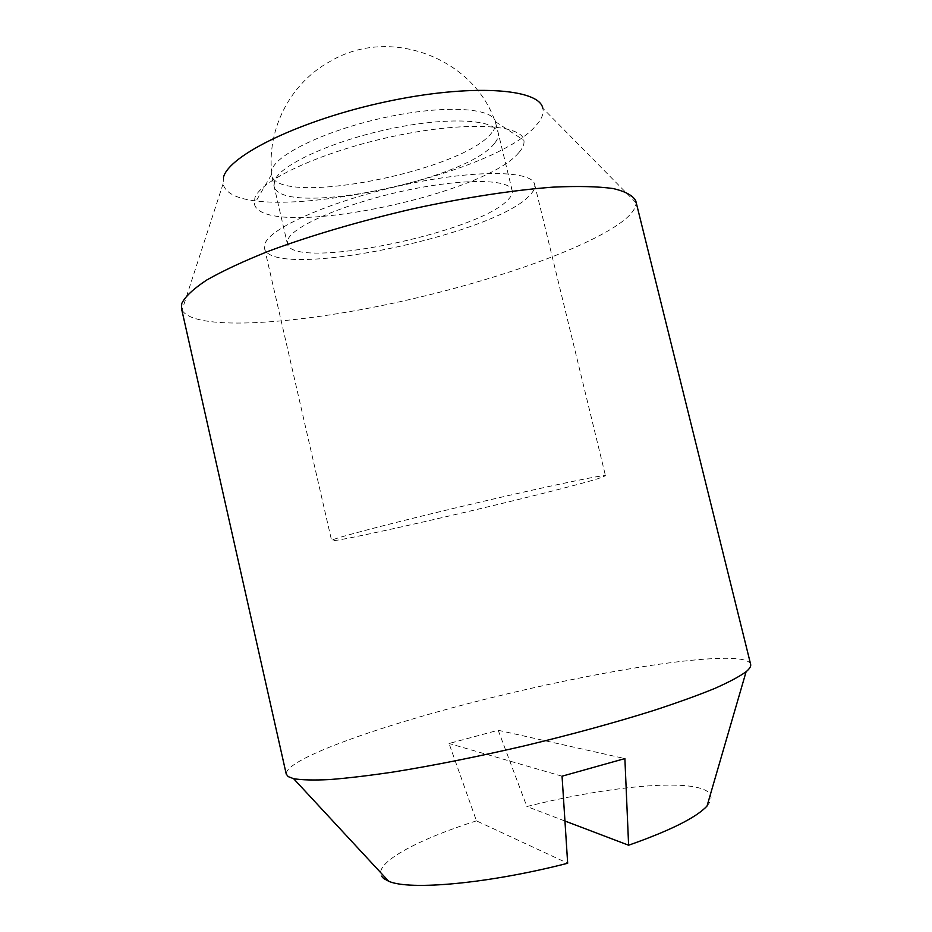 <?xml version="1.0" encoding="UTF-8"?>
<svg xmlns="http://www.w3.org/2000/svg" width="932" height="932" viewBox="0 0 932 932"><rect width="100%" height="100%" fill="white"/><g stroke="black" fill="none" stroke-linecap="round" stroke-linejoin="round"><path stroke-width="0.7" stroke-dasharray="4.66 3.5" d="M288.186 238.918C294.547 225.299 346.786 203.048 404.966 190.641C463.169 178.105 510.2 178.921 512.181 190.559C512.775 193.239 511.412 196.279 508.091 199.681C478.582 233.058 291.774 271.119 287.347 243.706L288.186 238.918M333.388 539.558C342.86 535.725 408.624 518.833 480.143 502.092C551.697 485.327 606.254 474.027 605.497 475.786L597.878 478.71C553.34 492.644 331.349 544.335 331.606 540.537L333.388 539.558M265.282 243.007C271.795 226.895 334.18 199.867 404.907 184.676C475.658 169.333 532.393 170.451 534.63 184.408C535.376 187.786 533.57 191.619 529.201 195.918C491.688 236.087 270.828 280.975 264.513 248.262L265.282 243.007M491.875 132.589C463.682 171.173 276.688 207.918 271.433 174.738L272.086 169.158C277.864 153.197 329.311 129.105 387.269 116.989C445.24 104.722 492.76 107.821 495.521 121.766C496.313 125.028 495.102 128.639 491.875 132.589M518.728 152.743C482.415 196.652 263.197 240.491 254.366 204.026L254.89 197.77C260.972 179.748 323.369 151.042 394.271 136.13C465.185 121.055 521.932 124.306 523.9 140.313C524.565 144.052 522.84 148.2 518.728 152.743M635.799 200.986L636.043 202.792C635.997 208.349 631.36 214.64 622.157 221.676C583.082 250.848 480.551 285.274 383.11 305.312C285.914 325.338 193.506 330.417 182.066 310.111L181.472 308.387M636.043 202.792L542.797 108.217C543.985 113.343 541.818 119.005 536.284 125.203C490.989 180.167 233.338 230.53 223.097 183.79L223.494 177.255M750.644 664.306C749.456 660.706 742.583 658.714 729.989 658.33C681.746 657.188 571.269 677.028 472.035 702.588C373.056 728.032 285.017 759.731 286.24 774.084M707.038 806.005C714.541 797.058 711.5 790.942 697.917 787.633C668.489 780.387 595.35 789.253 526.871 806.529L498.189 730.257L449.049 743.491L476.462 820.847L567.67 863.253M562.054 776.193L449.049 743.491M498.189 730.257L624.883 758.578M564.955 821.022L526.871 806.529M476.462 820.847C416.651 839.837 373.01 863.428 381.666 876.371M494.484 143.377C466.117 181.076 279.518 218.03 274.008 185.922L274.672 180.389C280.544 164.778 332.258 140.942 390.31 128.791C448.397 116.5 495.766 119.296 498.224 132.927C498.935 136.072 497.688 139.555 494.484 143.377M512.181 190.559L498.224 132.927C483.242 61.896 393.269 23.859 330.359 61.267C286.59 84.87 262.37 138.053 274.008 185.922L287.347 243.706M534.63 184.408L605.497 475.786M264.513 248.262L331.606 540.537M271.433 174.738L254.366 204.026M223.097 183.79L182.066 310.111M495.521 121.766L523.9 140.313"/><path stroke-width="1.4" d="M181.74 303.541C185.025 296.726 193.332 288.897 206.671 280.066C222.946 270.781 243.846 261.053 269.36 250.894C311.603 235.272 359.274 221.28 412.352 208.931C464.183 197.631 513.299 190.105 553.119 187.134C577.735 185.969 597.715 186.435 613.07 188.532C625.547 191.456 633.131 195.615 635.799 200.986L750.644 664.306C751.157 666.287 749.643 668.757 746.113 671.716C739.495 676.539 728.929 682.166 714.39 688.597C697.602 695.423 677.319 702.74 653.53 710.534C614.945 722.649 572.003 734.404 524.728 745.775C477.359 756.772 433.706 765.498 393.77 771.941C369.014 775.622 347.601 778.162 329.544 779.571C313.665 780.34 301.688 780.037 293.615 778.686L288.198 776.601L286.24 774.084L181.472 308.387L181.74 303.541M223.494 177.255C228.946 155.096 301.316 119.774 386.104 101.728C470.893 83.496 539.279 88.377 542.797 108.217M381.666 876.371L383.669 878.515L388.679 881.253C409.532 890.677 488.333 883.676 567.67 863.253L562.054 776.193L624.883 758.578L628.611 845.219C670.283 830.563 696.425 817.492 707.038 806.005L746.113 671.716M628.611 845.219L564.955 821.022M388.679 881.253L293.615 778.686"/></g></svg>
